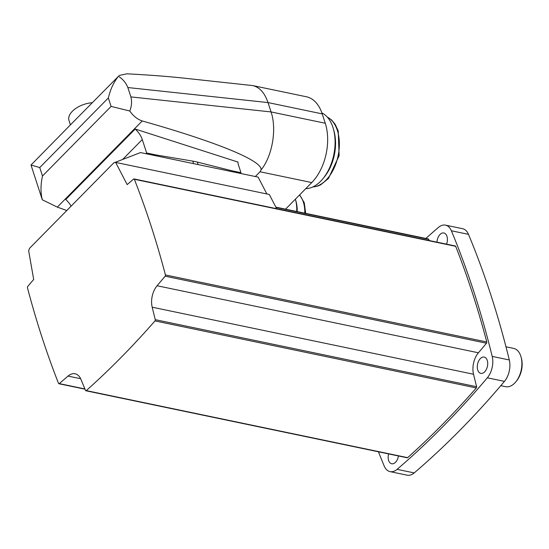 <?xml version="1.0" encoding="UTF-8"?>
<svg xmlns="http://www.w3.org/2000/svg" width="549" height="549" viewBox="0 0 549 549"><rect width="100%" height="100%" fill="white"/><g stroke="black" fill="none" stroke-linecap="round" stroke-linejoin="round"><path stroke-width="0.82" d="M425.873 238.444A885.091 537.581 101.8 0 1 438.459 227.416A17.115 10.397 101.8 0 1 445.5 225.138L462.615 228.713A17.115 10.397 101.8 0 1 468.489 234.348A885.091 537.581 101.8 0 1 509.307 359.972A17.115 10.397 101.8 0 1 504.442 381.377A885.091 537.581 101.8 0 1 414.207 472.915A17.115 10.397 101.8 0 1 407.166 475.187L390.058 471.618A17.115 10.397 101.8 0 1 384.183 465.984A885.091 537.581 101.8 0 1 378.446 451.793M28.637 250.701L29.653 248.203L113.924 162.71L115.661 162.415L127.162 184.608L133.613 179.07A0.981 0.597 101.8 0 1 134.011 178.94A0.981 0.597 101.8 0 1 134.354 179.276A885.091 537.581 101.8 0 1 165.434 274.939A0.981 0.597 101.8 0 1 165.16 276.181L157.076 285.748A17.115 10.397 101.8 0 0 152.197 307.2L155.264 319.669A0.981 0.597 101.8 0 1 154.976 320.911A885.091 537.581 101.8 0 1 86.275 390.607A0.981 0.597 101.8 0 1 85.857 390.751A0.981 0.597 101.8 0 1 85.52 390.428L80.978 379.448A17.115 10.397 101.8 0 0 75.089 373.787A17.115 10.397 101.8 0 0 68.035 376.079L59.278 383.6A0.981 0.597 101.8 0 1 58.873 383.73A0.981 0.597 101.8 0 1 58.53 383.387A885.091 537.581 101.8 0 1 27.45 287.731A0.981 0.597 101.8 0 1 27.724 286.489L33.688 279.441L28.637 250.701M266.862 193.962L258.133 177.114L140.503 152.574L114.467 162.621M276.669 208.702L269.291 194.47L115.661 162.415M151.284 154.825A12.222 6.663 -18 0 1 155.71 154.887L192.754 161.118A62.833 34.237 -18 0 1 197.304 162.065L231.891 170.78A12.222 6.663 -18 0 1 234.917 172.269M240.249 173.388L240.963 172.667L231.678 170.732M72.502 122.756L118.495 76.27C113.773 82.076 110.39 89.309 108.345 97.969L39.748 167.555L31.005 165.029L72.502 122.756M31.005 165.029L42.294 199.774C40.523 192.61 40.585 184.69 42.493 176.003L111.09 106.41L129.79 111.015C133.194 115.983 137.346 119.298 142.239 120.965C217.679 142.308 262.916 160.967 261.043 169.964C272.318 156.177 276.971 129.228 271.055 111.934L268.015 102.574C264.714 92.905 259.643 87.243 252.801 85.589L183.599 78.102C167.589 76.393 148.69 74.959 126.922 73.813L119.099 75.487M129.79 111.015C131.671 106.211 132.035 101.51 130.888 96.905L127.848 87.545C126.002 82.94 122.887 79.18 118.495 76.27M66.8 210.514L57.316 207.117L42.294 199.774M255.354 176.538L260.041 171.775L311.763 182.563L285.542 209.162M252.801 85.589L306.356 96.761A43.035 26.139 101.8 0 1 322.215 113.883L325.262 123.244A43.035 26.139 101.8 0 1 311.763 182.563M261.043 169.964L260.041 171.775M71.096 206.163A17.115 9.896 -135.4 0 0 65.736 199.5L135.198 129.029A17.115 9.896 -135.4 0 1 142.28 139.542L146.652 152.993L155.937 154.928M240.963 172.667L238.245 164.309A5.867 3.39 -135.4 0 1 238.094 162.099L135.198 129.029M145.945 153.706L146.652 152.993M70.416 124.877L68.989 120.485A19.558 10.657 -18 0 1 92.259 102.711M295.396 199.163A29.337 17.822 101.8 0 1 295.506 199.555A29.337 17.822 101.8 0 1 296.707 211.495M295.506 199.555L296.083 201.655A26.338 15.996 101.8 0 1 297.187 211.591M321.892 112.922A39.123 23.758 101.8 0 1 333.442 129.09A39.123 23.758 101.8 0 1 323.141 178.452A39.123 23.758 101.8 0 1 305.752 188.664M333.442 129.09L334.018 131.184A36.117 21.939 101.8 0 1 324.507 176.764L323.141 178.452M134.011 178.94L455.347 245.986A0.981 0.597 101.8 0 1 455.691 246.323A885.091 537.581 101.8 0 1 486.771 341.979A0.981 0.597 101.8 0 1 486.496 343.221L478.412 352.794L157.076 285.748M85.857 390.751L407.193 457.791A0.981 0.597 101.8 0 0 407.612 457.653A885.091 537.581 101.8 0 0 476.312 387.951A0.981 0.597 101.8 0 0 476.601 386.716L473.526 374.24A17.115 10.397 101.8 0 1 478.412 352.794M275.859 207.145L428.364 238.966A0.981 0.597 101.8 0 1 428.7 239.289L429.215 240.531M477.74 370.047A8.31 5.051 101.8 0 1 478.639 361.043A8.31 5.051 101.8 0 1 484.197 357.076A8.31 5.051 101.8 0 1 487.443 366.245A8.31 5.051 101.8 0 1 480.807 373.354A8.31 5.051 101.8 0 1 477.74 370.047M436.97 242.15A8.31 5.051 101.8 0 1 443.88 232.989A8.31 5.051 101.8 0 1 446.55 244.147M398.444 455.965A8.31 5.051 101.8 0 1 391.677 463.768A8.31 5.051 101.8 0 1 388.617 460.46A8.31 5.051 101.8 0 1 388.596 453.913M445.5 225.138A17.115 10.397 101.8 0 1 451.374 230.772A885.091 537.581 101.8 0 1 492.199 356.404A17.115 10.397 101.8 0 1 487.327 377.808A885.091 537.581 101.8 0 1 397.099 469.34A17.115 10.397 101.8 0 1 390.058 471.618M500.791 385.679L505.608 386.681A19.558 11.879 -78.2 0 0 515.923 381.733L516.705 380.759A17.829 10.829 -78.2 0 0 521.399 358.257L521.07 357.049A19.558 11.879 -78.2 0 0 513.596 348.389L505.986 346.803M515.923 381.733A19.558 11.879 -78.2 0 0 521.07 357.049M156.005 155.806L155.71 154.887M193.577 163.65L192.754 161.118M198.127 164.597L197.304 162.065M232.186 171.707L231.891 170.78M111.09 106.41L108.345 97.969M42.493 176.003L39.748 167.555M322.215 113.883L268.015 102.574L127.848 87.545M325.262 123.244L271.055 111.934L130.888 96.905M57.316 207.117L142.239 120.965M122.647 159.464L142.28 139.542M299.459 195.053A26.338 15.996 101.8 0 1 304.791 213.184M327.362 117.157A36.117 21.939 101.8 0 1 338.122 155.82A36.117 21.939 101.8 0 1 312.8 186.962M455.691 246.323L134.354 179.276M486.771 341.979L165.434 274.939M486.496 343.221L165.16 276.181M473.526 374.24L152.197 307.2M476.601 386.716L155.264 319.669M476.312 387.951L154.976 320.911M407.612 457.653L86.275 390.607M80.648 378.714L68.035 376.079M84.91 388.946L59.278 383.6M276.01 207.426L428.7 239.289M468.489 234.348L451.374 230.772M509.307 359.972L492.199 356.404M504.442 381.377L487.327 377.808M414.207 472.915L397.099 469.34M299.637 194.868L304.263 202.739L305.704 213.376M327.279 117.067L331.527 119.915L335.103 124.211L338.232 130.937L339.124 155.71L328.439 178.487L320.705 184.793L317.713 186.097L312.69 187.01M85.006 389.179L58.873 383.73"/></g></svg>
